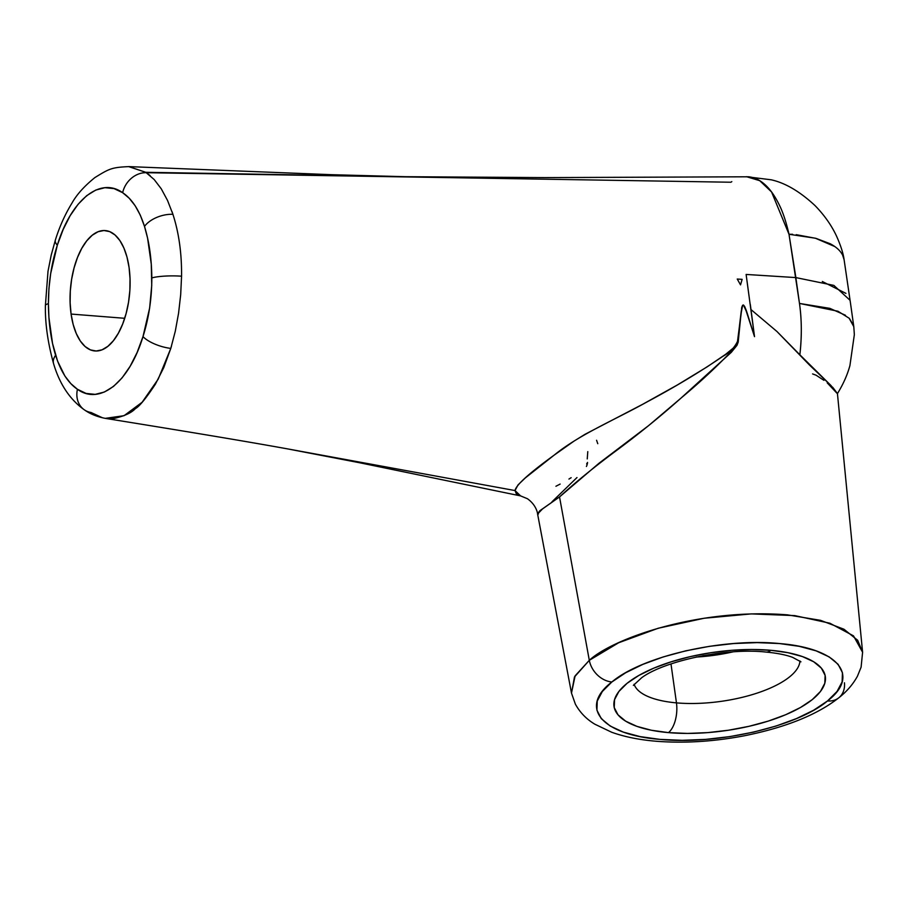 <?xml version="1.0" encoding="UTF-8"?>
<svg xmlns="http://www.w3.org/2000/svg" width="908" height="908" viewBox="0 0 908 908"><rect width="100%" height="100%" fill="white"/><g stroke="black" fill="none" stroke-linecap="round" stroke-linejoin="round"><path stroke-width="1.36" d="M799.8 662.216A83.899 31.156 -8 0 1 676.46 702.871A22.802 11.191 95 0 1 668.47 732.62A106.701 39.623 172 0 0 812.263 699.614A106.701 39.623 172 0 0 770.869 650.31A22.802 11.191 95 0 1 765.762 652.046A22.802 11.191 -85 0 0 770.869 650.31L751.824 649.515L731.542 650.321L710.805 652.716L690.398 656.597L671.125 661.83L653.715 668.186L638.846 675.45L627.076 683.315L618.87 691.499L614.534 699.693L614.239 707.559L617.996 714.812L625.657 721.156L636.928 726.377L651.388 730.248L668.47 732.62L687.515 733.426L707.797 732.608L728.545 730.214L748.941 726.332L768.213 721.111L785.624 714.744L800.493 707.491L812.263 699.614L820.48 691.431L824.816 683.247L825.111 675.382L821.354 668.129L813.693 661.773L802.411 656.563L787.951 652.693L770.869 650.31A106.701 39.623 172 0 0 627.076 683.315A106.701 39.623 172 0 0 668.47 732.62A22.802 11.191 -85 0 0 676.46 702.871A83.899 31.156 -8 0 1 634.125 684.269M71.085 314.066L124.714 318.299L71.085 314.066L73.162 324.462L76.283 333.554L80.313 340.999L85.102 346.527L90.46 349.898L96.191 351.01L102.082 349.796L107.882 346.311L113.398 340.704L118.392 333.168L122.682 324.008L126.099 313.566L128.527 302.25L129.855 290.492L130.037 278.745L129.072 267.463A60.416 29.669 95 0 1 95.09 350.976A60.416 29.669 95 0 1 71.085 314.066A60.416 29.669 95 0 1 105.691 230.609A60.416 29.669 95 0 1 129.072 267.463L126.995 257.066L123.874 247.975L119.845 240.518L115.055 235.002L109.698 231.619L103.966 230.518L98.075 231.733L92.275 235.206L86.759 240.824L81.765 248.361L77.475 257.52L74.059 267.962L71.63 279.278L70.302 291.037L70.12 302.784L71.085 314.066M670.989 663.93L676.46 702.871L670.989 663.93M832.636 387.194L837.437 393.561L830.956 385.491L809.38 364.925L776.953 331.499L750.893 309.492L776.953 331.499L799.857 354.79C801.9 336.414 801.775 319.298 799.483 303.442L789.007 234.275C786.135 221.824 782.866 211.995 779.212 204.777C774.876 195.958 770.166 189.273 765.069 184.71C759.826 179.943 754.31 177.31 748.533 176.788L545.061 177.605L405.104 176.697L145.745 172.293L154.19 179.546L161.284 188.841L167.549 200.486L172.917 214.311C178.899 232.777 181.782 253.4 181.566 276.202L180.681 294.714L178.57 313.215L175.289 331.227L170.795 348.4L163.781 367.558L155.382 384.209C145.938 398.453 139.276 406.591 135.383 408.623C131.444 412.902 124.101 416.227 113.364 418.611L105.351 418.372C170.84 428.962 237.59 439.847 287.847 448.938L515.018 490.558L518.048 484.883L525.335 477.903L553.903 455.328L574.072 441.072L585.092 434.262L642.467 404.401L677.198 385.06L707.071 366.9L725.56 354.381L733.789 347.639L737.466 342.52L741.234 311.228L742.369 305.746L743.414 304.963L747.159 313.101L754.525 336.652L745.355 308.425L743.573 305.111L742.665 305.201L741.007 313.827L738.193 342.157L736.955 345.369L731.28 352.372L681.068 398.044L648.664 425.568L598.928 463.318L559.532 496.926L589.303 660.32C611.935 639.141 697.685 607.656 787.531 614.864L820.548 620.334L843.941 629.221L857.663 640.254L862.6 652.25L853.475 635.838L829.901 623.229L794.693 615.601L751.245 613.899L704.143 618.246L658.198 628.245L618.677 642.75L589.303 660.32L559.532 496.926L539.851 510.727L537.615 513.735L538.399 514.041M746.115 274.443L795.862 277.587L746.115 274.443L754.525 336.652L747.159 313.112C746.365 310.547 743.346 301.467 741.938 307.21L737.784 340.761C734.867 347.265 729.896 352.463 722.859 356.333C700.079 371.917 674.485 387.285 646.076 402.448C614.432 420.052 579.599 434.376 554.084 455.192C528.955 473.409 515.926 485.19 515.018 490.558L287.847 448.938L359.25 462.683L520.602 495.904L516.277 493.657L515.018 490.558L520.602 495.904L527.4 498.708C535.788 504.61 537.513 512.362 537.593 514.041L542.519 508.934L559.532 496.926C574.707 482.965 593.094 467.938 614.716 451.821C638.12 434.535 660.298 416.556 681.238 397.897C702.417 380.236 721.009 362.712 737.001 345.301L741.598 309.412C741.303 305.724 744.117 303.238 745.366 308.47L754.525 336.652L750.326 304.498M102.377 417.748L91.038 412.504A22.802 19.159 -55.9 0 1 84.217 409.746A22.802 19.159 -55.9 0 1 77.441 389.282L70.881 383.664L64.922 376.082L57.579 361.134L52.539 343.474L48.919 317.471L48.419 303.669L48.93 288.642L50.655 273.637L57.318 245.205L63.197 229.406L70.154 215.673L78.111 204.255L86.703 195.651L95.794 190.056L104.942 187.695L114.022 188.603L122.648 192.689L129.208 198.239L135.167 205.753L140.32 215.196L144.508 226.421L147.595 238.18L151.273 264.137L151.727 285.464L149.638 308.028L142.999 336.584L137.119 352.463L130.139 366.276L122.16 377.773L113.523 386.411L104.397 392.018L95.204 394.367L86.101 393.425L77.441 389.282C68.077 382.949 60.791 371.61 55.604 355.266C50.939 339.876 48.544 322.68 48.419 303.669A22.802 3.7 179.7 0 0 45.4 305.565A22.802 3.7 -0.3 0 1 48.419 303.669C48.465 283.183 51.438 263.695 57.318 245.205A22.802 8.206 -162.4 0 1 55.399 239.973A22.802 8.206 17.6 0 0 57.318 245.205C71.108 199.839 100.198 176.458 122.648 192.689A22.802 19.17 -56.1 0 1 146.347 172.702L730.929 182.236L731.814 181.623M742.131 279.346L740.531 284.885L737.251 279.04L740.531 284.885L742.131 279.346M596.579 440.266L597.782 443.694M587.782 451.628L587.249 458.926M586.897 463.307L586.682 464.056M571.155 477.687L568.941 479.061M560.145 484.077L555.923 486.257M128.834 166.595L145.745 172.293L128.834 166.675M746.58 176.708L759.724 180.681L771.562 191.951L789.007 234.275L815.384 238.214L834.781 246.545M836.994 393.266L827.222 382.87M823.919 380.316L816.065 375.197L812.592 373.926M850.319 301.989L844.111 259.779L842.624 255.125C840.388 250.722 836.223 246.919 830.128 243.719L816.031 238.384L796.214 234.673M792.616 234.287L789.007 234.275L795.873 277.598L833.873 285.396L849.956 300.207M837.482 393.527C843.294 384.084 847.448 374.743 849.933 365.504L854.349 334.632L853.792 326.642L849.116 318.209L837.925 311.228L799.483 303.442C801.787 319.968 801.912 337.084 799.857 354.79L830.956 385.491M844.463 682.805A22.802 17.967 -128.8 0 1 838.913 697.707A22.802 17.967 -128.8 0 1 827.506 700.953C797.076 726.718 716.662 745.15 659.98 739.384C601.902 734.844 578.373 707.57 611.867 681.976L625.669 672.76L642.932 664.338L663.26 656.927L685.699 650.843L709.432 646.337L733.63 643.545L757.159 642.614L779.393 643.545L799.222 646.326L816.054 650.832L829.186 656.915L838.084 664.281L842.454 672.749L842.125 681.885L837.051 691.431L827.506 700.953L813.704 710.181L796.441 718.591L776.113 726.014L753.674 732.086L729.941 736.592L705.743 739.384L682.214 740.326L659.98 739.384L640.151 736.615L623.319 732.109L610.187 726.025L601.289 718.648L596.919 710.181L597.248 701.055L602.322 691.499L611.867 681.976A22.802 17.967 -128.8 0 1 589.303 660.32L575.116 675.847L571.484 693.076L575.388 704.188C580.053 712.587 586.545 719.261 594.876 724.221L611.697 732.257C625.135 737.058 640.662 740.111 658.289 741.405C685.903 743.346 714.687 741.45 744.651 735.718C785.897 727.376 817.291 714.721 838.844 697.764C846.789 691.533 852.998 684.326 857.458 676.176L861.102 667.164L862.6 652.25L837.437 393.561M795.851 277.598L799.483 303.442L829.844 308.357L845.45 315.258M849.491 318.583L853.599 325.597M845.938 293.386L822.319 281.491M551.985 501.795L576.989 477.551M586.409 466.496L587.192 464.612M587.431 463.579L587.521 462.422M741.915 279.335L737.251 279.04M733.255 651.796L717.218 654.85L696.198 657.052A83.899 31.156 172 0 0 732.756 651.921M799.914 660.967A83.899 31.156 -8 0 1 676.46 702.871A83.899 31.156 -8 0 1 638.971 691.079M725.946 652.477L702.894 655.712A81.629 30.316 -8 0 0 725.946 652.477M838.913 697.707A22.802 17.967 51.2 0 1 827.506 700.953C861 675.37 837.471 648.085 779.393 643.545C722.711 637.791 642.296 656.212 611.867 681.976A22.802 17.967 51.2 0 1 589.303 660.32L574.48 676.948L571.495 693.122M53.606 363.745A22.802 12.633 -17 0 1 55.604 355.266A22.802 12.633 163 0 0 53.606 363.745M105.498 418.327L124.044 415.694L142.125 402.255L158.196 379.147L170.795 348.4A22.802 8.161 -162.5 0 1 142.999 336.584C129.208 382.211 99.959 405.728 77.441 389.282A22.802 19.159 124.1 0 0 84.217 409.746M150.126 175.619L146.347 172.702A22.802 19.17 123.9 0 0 122.648 192.689C132.012 198.931 139.299 210.168 144.508 226.421A22.802 12.701 -17.2 0 1 172.917 214.311L171.987 211.564M181.566 276.202C181.782 253.4 178.899 232.777 172.917 214.311A22.802 12.701 162.8 0 0 144.508 226.421C149.207 241.755 151.647 258.928 151.818 277.927A22.802 3.78 -0.4 0 1 181.566 276.202A22.802 3.78 179.6 0 0 151.818 277.927C151.806 298.46 148.867 318.004 142.999 336.584A22.802 8.161 17.5 0 0 170.795 348.4L171.487 346.096M800.947 661.83L792.627 657.369C786.067 654.895 777.169 653.124 765.932 652.058C725.503 647.563 663.839 661.24 641.74 677.674L633.375 685.381M105.351 418.372C93.059 416.023 86.6 411.358 84.433 409.894C69.95 399.622 59.667 384.22 53.583 363.677C47.806 342.77 45.071 323.384 45.4 305.519L48.011 271.242L51.211 255.114L55.365 240.053C59.508 226.705 65.047 214.39 71.97 203.097C76.703 194.607 84.353 186.095 94.909 177.559C109.414 168.627 111.593 167.412 128.891 166.607L331.761 174.699L405.104 176.697M746.49 176.708L771.187 179.795C785.284 182.928 799.88 191.509 814.975 205.537C827.12 217.999 833.374 229.247 836.654 236.375C840.706 245.478 843.169 253.094 844.031 259.234L844.111 259.767M853.792 326.642L850.331 302.024M571.484 693.076L537.593 514.041"/></g></svg>

